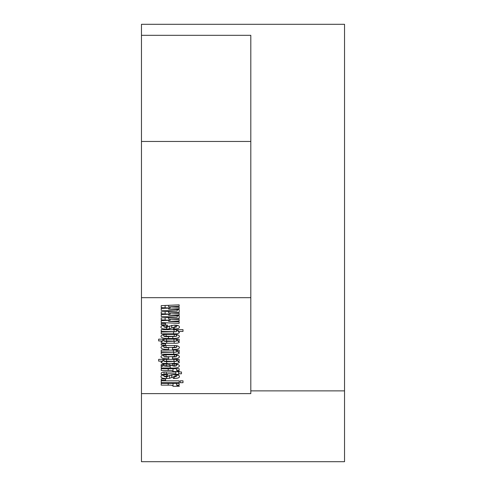 <?xml version="1.0" encoding="UTF-8"?>
<svg xmlns="http://www.w3.org/2000/svg" width="486" height="486" viewBox="0 0 486 486"><rect width="100%" height="100%" fill="white"/><g stroke="black" fill="none" stroke-linecap="round" stroke-linejoin="round"><path stroke-width="0.73" d="M250.812 297.675L250.812 35.32L141.462 35.32L141.462 24.3L344.538 24.3L344.538 461.7L141.462 461.7L141.462 393.617L250.812 393.617L250.812 297.675L141.462 297.675L141.462 393.617M250.812 390.872L344.538 390.872M183.003 329.648L183.003 331.434L178.095 331.434L179.413 332.515C178.903 333.56 176.947 333.985 173.545 333.809L161.218 333.809L161.218 332.023L176.339 331.731L161.218 331.434L161.218 329.648L183.003 329.648L183.003 331.434M179.158 339.155L179.158 340.965L177.53 340.935L179.413 342.071C178.915 342.988 177.165 343.371 174.17 343.225L166.668 343.225C163.454 343.395 161.552 343.007 160.963 342.053L162.846 340.935L158.655 340.935L158.655 339.155L179.158 339.155L179.158 340.965M179.413 347.496C179.158 348.918 176.849 349.586 172.494 349.507L172.494 347.812L176.339 347.551L174.48 347.302L164.037 347.599L168.654 347.897L168.654 349.507C163.976 349.659 161.413 348.997 160.963 347.52C161.182 346.093 163.515 345.425 167.968 345.522L173.028 345.522C177.104 345.479 179.231 346.141 179.413 347.496M179.413 356.748C179.158 358.164 176.849 358.838 172.494 358.759L172.494 357.058L176.339 356.803L174.48 356.554L164.037 356.852L168.654 357.143L168.654 358.759C163.976 358.911 161.413 358.249 160.963 356.773C161.182 355.339 163.515 354.677 167.968 354.768L173.028 354.768C177.104 354.731 179.231 355.394 179.413 356.748M183.003 380.824L183.003 382.689L180.185 382.689L180.185 380.824L183.003 380.824L183.003 382.689M174.322 378.448L173.265 378.448L173.265 376.832L176.339 376.547L175.124 376.237L169.559 378.29L166.57 378.533C162.828 378.539 160.957 377.914 160.963 376.656C160.878 375.307 162.81 374.633 166.759 374.627L167.627 374.627L167.627 376.152L164.037 376.468L165.55 376.832L167.154 376.741L169.067 375.727L174.128 374.627C177.736 374.639 179.498 375.259 179.413 376.492C179.559 377.737 177.858 378.387 174.322 378.448L174.322 376.832M181.466 371.997L181.466 373.777L178.648 373.777L178.648 374.372L175.829 374.372L175.829 373.777L166.218 373.777L164.037 374.457L161.218 374.457L161.218 373.704C160.933 372.398 162.78 371.826 166.753 371.997L175.829 371.997L175.829 371.656L181.466 371.997L181.466 373.777M179.158 359.354L179.158 361.165L177.53 361.134L179.413 362.27C178.915 363.188 177.165 363.571 174.17 363.425L166.668 363.425C163.454 363.595 161.552 363.206 160.963 362.246L162.846 361.134L158.655 361.134L158.655 359.354L179.158 359.354L179.158 361.165M165.125 307.826L161.218 307.65L161.218 305.651L179.158 304.868L179.158 306.356L168.642 306.866L179.158 307.267L179.158 308.75L168.642 309.157L179.158 309.6L179.158 312.468L168.642 312.972L179.158 313.379L179.158 314.861L168.642 315.268L179.158 315.712L179.158 318.579L168.642 319.083L179.158 319.484L179.158 320.973L168.642 321.374L179.158 321.823L179.158 323.372L161.218 322.583L161.218 320.675L170.13 320.274L161.218 319.867L161.218 317.874L177.22 317.176L161.218 316.477L161.218 314.563L170.13 314.163L161.218 313.762L161.218 311.763L177.22 311.064L161.218 310.366L161.218 308.452L170.13 308.051L165.125 307.826L165.125 305.481M165.574 323.457L165.574 324.812L161.218 324.812L161.218 323.457L165.574 323.457L165.574 324.812M179.158 383.369L179.158 385.149L176.618 385.149L179.413 386.255L173.01 386.255C172.852 385.325 171.254 384.955 168.205 385.149L161.218 385.149L161.218 383.369L179.158 383.369L179.158 385.149M174.122 365.63L172.238 365.63L172.238 364.02L173.423 364.02C177.366 364.02 179.364 364.688 179.413 366.019C178.824 367.689 175.75 368.358 170.191 368.005L161.218 368.005L161.218 366.225L162.859 366.225L160.963 365.223C161.188 364.372 162.622 363.971 165.276 364.02L166.747 364.02L174.079 366.225L176.339 365.915L174.122 365.63L174.122 364.026M179.158 368.686L179.158 370.472L176.618 370.472L179.413 371.571L173.01 371.571C172.852 370.642 171.254 370.277 168.205 370.472L161.218 370.472L161.218 368.686L179.158 368.686L179.158 370.472M165.574 378.952L165.574 380.313L161.218 380.313L161.218 378.952L165.574 378.952L165.574 380.313M179.158 380.824L179.158 382.689L161.218 382.689L161.218 380.824L179.158 380.824L179.158 382.689M179.158 350.102L179.158 351.882L177.554 351.882L179.413 352.988C178.866 353.948 176.971 354.343 173.745 354.173L161.218 354.173L161.218 352.393L176.339 352.15L161.218 351.882L161.218 350.102L179.158 350.102L179.158 351.882M165.574 343.736L165.574 345.096L161.218 345.096L161.218 343.736L165.574 343.736L165.574 345.096M179.413 336.379C179.291 337.8 177.098 338.499 172.84 338.475L168.478 338.475C163.818 338.62 161.316 337.946 160.963 336.458C161.024 334.976 163.332 334.295 167.889 334.404L172.451 334.404C176.813 334.319 179.134 334.982 179.413 336.379M174.322 328.973L173.265 328.973L173.265 327.357L176.339 327.072L175.124 326.762L169.559 328.815L166.57 329.058C162.828 329.065 160.957 328.439 160.963 327.181C160.878 325.833 162.81 325.158 166.759 325.152L167.627 325.152L167.627 326.677L164.037 326.993L165.55 327.357L167.154 327.266L169.067 326.252L174.128 325.152C177.736 325.164 179.498 325.784 179.413 327.017C179.559 328.263 177.858 328.913 174.322 328.973L174.322 327.357M141.462 35.32L141.462 297.675M250.812 141.462L141.462 141.462M161.218 323.457L161.218 324.812M161.218 308.452L161.218 310.366M170.13 306.921L170.13 308.051M161.218 305.651L161.218 307.65M179.158 304.868L179.158 306.356M168.642 305.33L168.642 306.866M179.158 307.267L179.158 308.75M168.642 308.118L168.642 309.157M177.22 311.064L177.22 309.491M179.158 309.6L179.158 312.468M179.158 315.712L179.158 318.579M178.392 315.669L177.22 315.724M168.642 317.552L168.642 319.083M179.158 319.484L179.158 320.973M168.642 320.341L168.642 321.374M179.158 321.823L179.158 323.372M161.218 320.675L161.218 322.583M170.13 319.144L170.13 320.274M161.218 317.874L161.218 319.867M177.22 317.176L177.22 315.602M178.392 309.558L177.22 309.612M168.642 311.441L168.642 312.972M179.158 313.379L179.158 314.861M168.642 314.229L168.642 315.268M161.218 314.563L161.218 316.477M170.13 313.033L170.13 314.163M161.218 311.763L161.218 313.762M176.618 383.369L176.618 385.149M173.01 383.369L173.01 386.255M161.218 383.369L161.218 385.149M177.53 359.354L177.53 361.134M177.53 360.363L176.339 360.448M164.037 360.436L162.846 360.345M162.846 359.354L162.846 361.134M158.655 359.354L158.655 361.134M166.23 361.645L176.339 361.396L166.485 361.134L164.037 361.402L166.23 361.645M164.037 359.354L164.037 361.402M166.485 359.354L166.485 361.134M173.964 359.354L173.964 361.134M176.339 359.354L176.339 361.396M172.238 364.02L172.238 365.63M178.083 364.567L176.339 364.943M170.957 365.059L169.778 365.059M164.037 365.059L162.859 365.059M161.218 366.225L161.218 368.005M162.859 364.136L162.859 366.225M176.339 364.142L176.339 365.915M166.048 366.225L169.778 366.225L166.267 365.63L164.037 365.946L166.048 366.225M169.778 364.33L169.778 366.225M164.037 364.044L164.037 365.946M166.267 364.02L166.267 365.63M178.648 371.997L178.648 373.777M175.829 371.997L175.829 373.777M164.037 372.021L164.037 374.457M161.218 373.704L161.218 374.457M176.618 368.686L176.618 370.472M173.01 368.686L173.01 371.571M161.218 368.686L161.218 370.472M173.265 376.832L173.265 378.448M176.339 374.7L176.339 376.547M175.124 374.639L175.124 376.237M169.559 375.465L169.559 378.29M166.57 376.808L166.57 378.533M164.037 375.49L162.245 375.125M167.627 374.627L167.627 376.152M164.037 374.73L164.037 376.468M178.137 375.046L176.339 375.453M161.218 378.952L161.218 380.313M180.185 380.824L180.185 382.689M161.218 380.824L161.218 382.689M177.9 355.278L176.339 355.643M172.494 357.058L172.494 358.759M176.339 354.908L176.339 356.803M165.969 354.804L165.969 356.554M164.037 354.944L164.037 356.852M168.654 357.143L168.654 358.759M164.037 355.618L162.488 355.26M177.554 350.102L177.554 351.882M177.554 351.092L176.339 351.19M161.218 352.393L161.218 354.173M176.339 350.102L176.339 352.15M161.218 350.102L161.218 351.882M177.9 346.026L176.339 346.39M172.494 347.812L172.494 349.507M176.339 345.655L176.339 347.551M165.969 345.552L165.969 347.302M164.037 345.692L164.037 347.599M168.654 347.897L168.654 349.507M164.037 346.366L162.488 346.014M161.218 343.736L161.218 345.096M177.53 339.155L177.53 340.935M177.53 340.164L176.339 340.249M164.037 340.236L162.846 340.145M162.846 339.155L162.846 340.935M158.655 339.155L158.655 340.935M166.23 341.445L176.339 341.196L166.485 340.935L164.037 341.202L166.23 341.445M164.037 339.155L164.037 341.202M166.485 339.155L166.485 340.935M173.964 339.155L173.964 340.935M176.339 339.155L176.339 341.196M177.985 334.951L176.339 335.358M164.037 335.352L162.263 334.915M165.914 336.695L176.339 336.44L166.09 336.184L164.037 336.44L165.914 336.695M164.037 334.544L164.037 336.44M174.231 334.429L174.231 336.184M176.339 334.581L176.339 336.44M178.095 329.648L178.095 331.434M178.095 330.595L176.339 330.82M161.218 332.023L161.218 333.809M176.339 329.648L176.339 331.731M174.049 329.648L174.049 331.434M161.218 329.648L161.218 331.434M173.265 327.357L173.265 328.973M176.339 325.225L176.339 327.072M175.124 325.164L175.124 326.762M169.559 325.991L169.559 328.815M166.57 327.333L166.57 329.058M164.037 326.015L162.245 325.65M167.627 325.152L167.627 326.677M164.037 325.255L164.037 326.993M178.137 325.571L176.339 325.978M165.125 317.704L165.125 320.043M165.125 311.593L165.125 313.938M168.205 383.369L168.205 385.149M174.17 361.645L174.17 363.425M166.668 361.645L166.668 363.425M170.191 365.059L170.191 368.005M166.218 371.997L166.218 373.777M168.205 368.686L168.205 370.472M171.74 374.761L171.74 377.27M166.443 374.627L166.443 376.152M174.48 354.786L174.48 356.554M173.745 352.393L173.745 354.173M173.374 350.102L173.374 351.882M174.48 345.54L174.48 347.302M174.17 341.445L174.17 343.225M166.668 341.445L166.668 343.225M172.84 336.695L172.84 338.475M168.478 336.695L168.478 338.475M166.09 334.423L166.09 336.184M173.545 332.023L173.545 333.809M171.74 325.286L171.74 327.795M166.443 325.152L166.443 326.677"/></g></svg>
